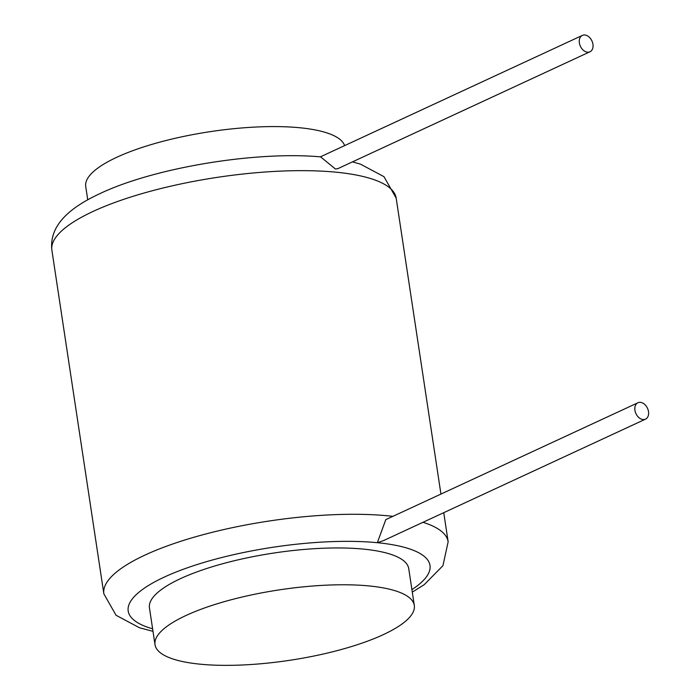 <?xml version="1.0" encoding="UTF-8"?>
<svg xmlns="http://www.w3.org/2000/svg" width="700" height="700" viewBox="0 0 700 700"><rect width="100%" height="100%" fill="white"/><g stroke="black" fill="none" stroke-linecap="round" stroke-linejoin="round"><path stroke-width="1.05" d="M344.61 145.617A131.119 35.604 171.4 0 0 254.914 127.085A131.119 35.604 171.4 0 0 116.821 157.264A131.119 35.604 171.4 0 0 85.724 186.489L87.745 199.815M186.121 615.44A131.119 35.604 171.4 0 0 155.015 644.674A131.119 35.604 171.4 0 0 242.174 665A131.119 35.604 171.4 0 0 383.206 634.69A131.119 35.604 171.4 0 0 414.304 605.456A131.119 35.604 171.4 0 0 327.154 585.13A131.119 35.604 171.4 0 0 186.121 615.44M414.304 605.456L408.739 568.636A131.119 35.604 171.4 0 0 321.58 548.31A131.119 35.604 171.4 0 0 180.548 578.62A131.119 35.604 171.4 0 0 149.45 607.854L155.015 644.674M637.919 402.762L385.796 519.636L377.335 542.701L383.285 540.706L645.514 419.142A9.03 6.361 65.1 0 0 648.121 409.929A9.03 6.361 65.1 0 0 640.421 402.36A9.03 6.361 65.1 0 0 637.919 402.762A9.03 6.361 65.1 0 0 635.32 411.976A9.03 6.361 65.1 0 0 643.02 419.545A9.03 6.361 65.1 0 0 645.514 419.142M584.859 35A9.03 6.361 65.1 0 0 582.365 35.403A9.03 6.361 65.1 0 0 579.758 44.616A9.03 6.361 65.1 0 0 587.457 52.185A9.03 6.361 65.1 0 0 589.96 51.782A9.03 6.361 65.1 0 0 592.559 42.569A9.03 6.361 65.1 0 0 584.859 35M352.485 161.866L360.517 164.176L383.976 176.671L396.174 198.126A174.107 47.276 -8.6 0 0 280.446 171.124A174.107 47.276 -8.6 0 0 93.179 211.383A174.107 47.276 -8.6 0 0 51.879 250.189C48.694 222.889 74.55 205.362 100.293 193.454C154.604 167.641 255.946 150.964 320.6 156.879L335.44 169.006L337.838 168.656L589.96 51.782M411.906 589.61A152.609 41.44 171.4 0 0 377.335 542.701A152.609 41.44 171.4 0 0 164.395 577.045A152.609 41.44 171.4 0 0 152.617 628.819M412.291 592.13L424.252 584.64L442.942 565.688L448.149 541.756A174.107 47.276 171.4 0 0 422.975 522.305M392.892 516.346A174.107 47.276 171.4 0 0 145.145 555.012A174.107 47.276 171.4 0 0 103.854 593.827L116.051 615.282L139.51 627.778L153.002 631.339M320.355 156.861L582.365 35.403M51.879 250.189L103.854 593.827M396.174 198.126L440.939 494.077M443.748 512.671L448.149 541.756"/></g></svg>
